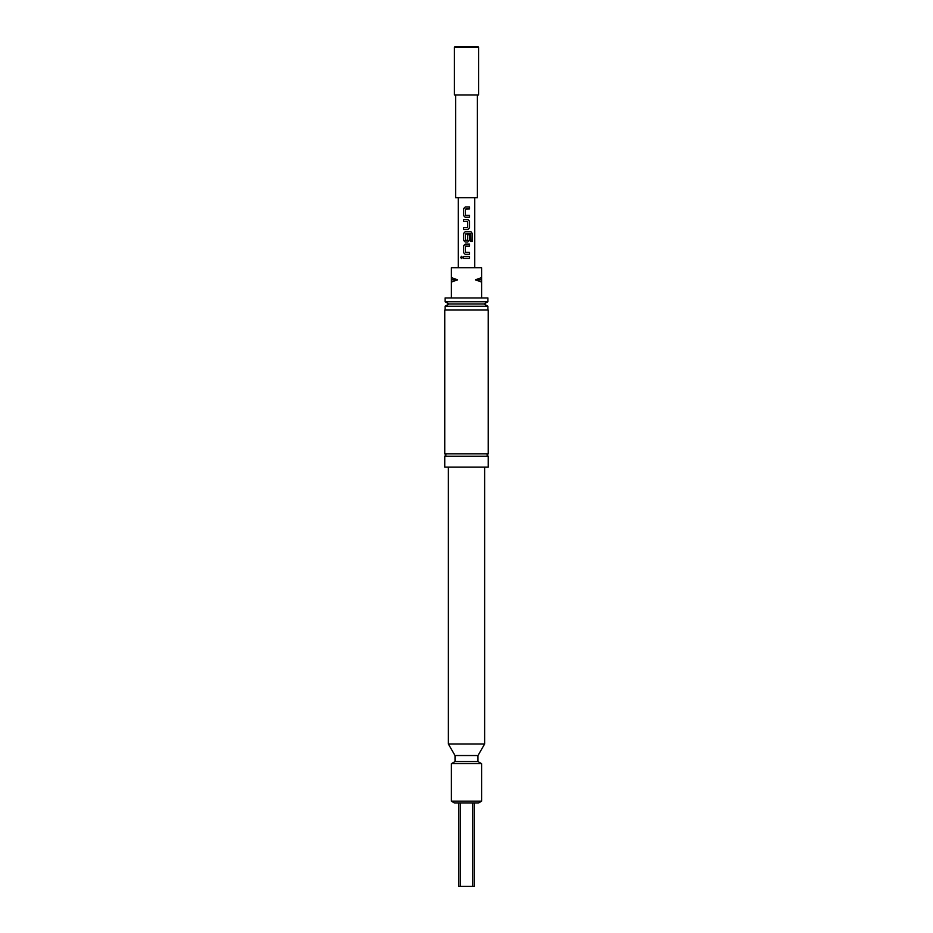 <?xml version="1.0" encoding="UTF-8"?>
<svg xmlns="http://www.w3.org/2000/svg" width="933" height="933" viewBox="0 0 933 933"><rect width="100%" height="100%" fill="white"/><g stroke="black" fill="none" stroke-linecap="round" stroke-linejoin="round"><path stroke-width="1.4" d="M460.657 257.45L461.555 256.272L462.523 257.45L461.555 258.628L460.657 257.45M461.602 258.628L460.739 257.45L461.602 256.272M488.251 456.225L444.749 456.225L444.749 467.106L488.251 467.106L488.251 456.225L487.038 455.024L488.251 453.811L444.749 453.811L445.962 455.024L444.749 456.225M465.439 215.336L469.556 215.336L469.509 217.237L465.17 217.237L463.468 215.465L463.468 208.805L465.17 207.021L469.556 207.021L469.556 208.922L465.299 209.05L465.299 215.208L466.5 215.336M465.194 217.237L463.503 215.465L463.503 208.805L465.194 207.021L467.818 207.021M463.503 229.6L463.503 227.699M463.503 221.296L463.503 219.395L467.841 219.395L469.556 221.168L469.556 227.827L467.841 229.6L463.468 229.6L463.468 227.699L467.713 227.57L467.713 221.424L463.468 221.296L463.468 219.395L466.5 219.395M465.439 240.282L467.713 240.154L467.713 234.743L469.556 234.743L469.509 240.201L467.818 241.974L465.17 241.974L463.468 240.201L463.468 233.542L465.17 231.757L470.967 231.757L472.343 233.542L472.343 241.53L470.862 241.53L470.745 233.868L465.299 233.996L465.299 240.154L466.5 240.282M465.17 241.974L463.503 240.201L463.503 233.542L465.194 231.757M467.69 234.743L469.509 234.743L469.556 240.201L467.841 241.974L466.5 241.974M466.5 254.347L465.17 254.347L463.468 252.563L463.468 245.904L465.17 244.131L469.556 244.131L469.556 246.032L465.299 246.16L465.299 252.318L469.509 252.446L469.509 254.347L465.194 254.347L463.503 252.563L463.503 245.904L465.194 244.131M466.5 258.406L463.468 258.406L463.468 256.493L469.556 256.505L469.556 258.406L463.503 258.406L463.514 256.493M454.418 47.256L455.024 46.65L477.976 46.65L478.582 47.256L454.418 47.256L454.418 94.979L478.582 94.979L478.582 47.256M455.631 94.979L455.631 197.679L477.369 197.679L477.369 94.979M445.111 301.767L445.111 297.954L487.889 297.954L487.889 301.767L445.111 301.767L448.983 303.995L445.111 306.234L445.111 310.036M487.889 301.767L484.017 303.995L448.983 303.995M484.017 303.995L487.889 306.234L445.111 306.234M481.603 763.672L451.397 763.672L451.397 801.167L481.603 801.167L481.603 763.672L477.976 761.573L455.024 761.573L451.397 763.672M477.976 755.532L455.024 755.532L448.376 744.021L484.624 744.021L477.976 755.532L477.976 761.573M488.251 453.811L488.251 310.036L444.749 310.036L444.749 453.811M481.603 801.167L478.466 802.986L454.534 802.986L451.397 801.167M469.556 215.336L469.556 217.237L466.5 217.237M466.5 252.435L469.556 252.446L469.556 254.347M466.5 246.032L465.427 246.032M458.651 802.986L458.651 886.35L474.349 886.35L474.349 802.986M460.307 802.986L460.307 886.35M472.693 886.35L472.693 802.986M481.603 282.046L475.375 279.83L481.603 277.614L481.603 297.954M481.603 279.83L475.375 279.83M451.397 277.614L457.625 279.83L451.397 279.83L451.397 267.748L481.603 267.748L481.603 277.614M457.625 279.83L451.397 282.046L451.397 279.83M451.397 297.954L451.397 282.046M466.5 256.505L469.556 256.505L469.509 258.406M466.5 244.131L469.556 244.131L469.509 246.032M470.967 231.757L472.261 233.542L472.261 241.53L470.792 241.53M467.818 219.395L469.556 221.168L469.556 227.827L467.818 229.6M466.5 221.296L467.585 221.296M466.5 227.699L467.573 227.699M469.509 207.021L469.556 208.922L466.5 208.922M487.889 306.234L487.889 310.036M484.624 467.106L484.624 744.021M474.71 267.748L474.71 197.679M458.29 267.748L458.29 197.679M448.376 467.106L448.376 744.021M455.024 755.532L455.024 761.573"/></g></svg>
